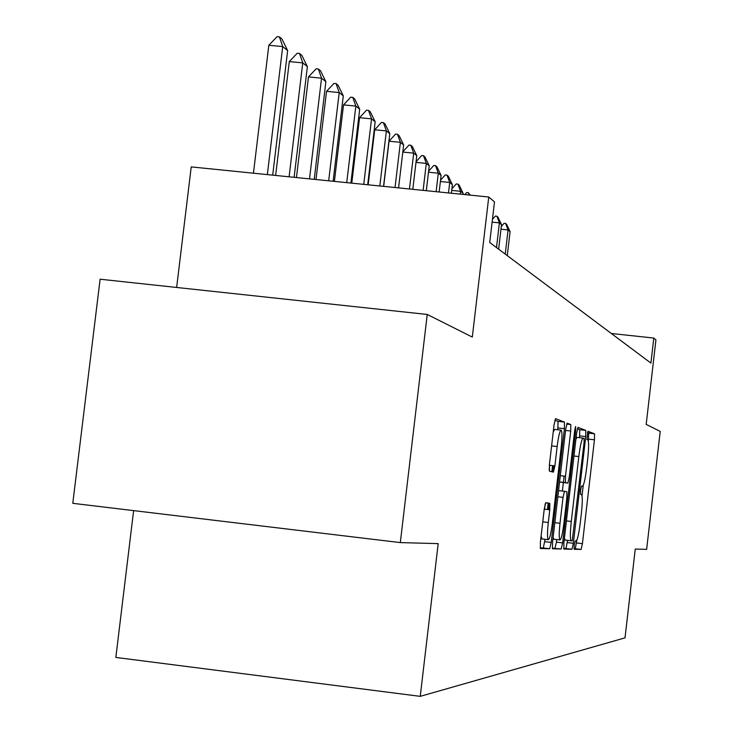 <?xml version="1.0" encoding="UTF-8"?>
<svg xmlns="http://www.w3.org/2000/svg" width="733" height="733" viewBox="0 0 733 733"><rect width="100%" height="100%" fill="white"/><g stroke="black" fill="none" stroke-linecap="round" stroke-linejoin="round"><path stroke-width="1.1" d="M574.223 545.123L574.168 549.264L581.104 549.429L582.414 543.666L594.454 439.8L594.518 433.808L587.903 431.224L586.931 439.479L587.857 439.818C588.911 441.587 588.837 448.055 587.664 459.234L586.647 468.002C585.209 479.309 583.807 485.393 582.423 486.272L581.535 486.08L580.6 490.12L580.554 494.335L581.571 494.555C582.588 496.342 582.515 502.701 581.351 513.631L580.334 522.409C578.896 533.752 577.476 539.964 576.074 541.046L575.167 541.009L574.223 545.123M545.801 502.701L544.243 509.096L540.413 542.008L540.395 548.513L549.704 548.742L551.207 542.438L564.428 428.677L564.447 422.089L555.587 418.635L554.056 424.828L549.438 464.502L549.429 471.182L553.378 472.125L554.89 465.895L557.144 446.516C558.509 435.97 559.856 430.509 561.185 430.134C562.22 431.792 562.202 437.665 561.139 447.762L552.407 522.876C550.987 533.798 549.594 539.406 548.22 539.69C547.249 538.004 547.276 532.268 548.302 522.492L549.777 509.82L549.796 503.314L545.801 502.701M557.831 429.758L558.042 421.365L564.447 422.089L558.033 421.356L554.863 420.137M588.37 441.156L588.663 433.148L594.518 433.808L587.371 432.644M400.319 542.594L72.787 503.324L100.109 279.218L427.238 314.457L400.319 542.594L438.197 543.629L420.247 696.35L625.02 637.857L635.254 549.054L646.634 549.365L660.213 431.425L646.185 424.38L655.934 339.874L653.799 338.06L650.913 363.101L489.726 242.504L494.491 201.914L488.755 197.012L191.231 166.904L176.644 287.464M427.238 314.457L472.309 337.079L488.755 197.012M563.869 542.933L563.869 549.054L571.987 549.228L573.343 543.309L585.731 436.575L585.786 430.408L577.998 427.366L576.614 433.194L563.869 542.933M561.203 548.999L552.49 548.788L552.526 542.484L565.702 429.144L567.159 423.143L570.769 424.554L570.732 431.013L565.473 476.267L565.436 482.616L567.846 483.139L569.257 477.156L574.672 430.555L575.662 426.459L575.634 430.912L562.632 542.887L561.203 548.999L552.297 548.192M133.626 510.617L115.841 657.437L420.247 696.35M653.799 338.06L611.322 333.488M544.564 509.206L545.178 503.919M549.145 469.807L549.668 465.299M574.04 548.705L575.249 548.733L576.917 539.974M582.039 495.755L583.248 485.31M579.519 437.693L579.766 429.721L577.347 428.796M585.786 430.408L579.757 429.721L585.777 430.399M563.631 548.458L565.968 548.513L567.599 540.349M572.216 540.872L584.073 442.769L584.109 438.453L583.156 438.105C581.755 438.792 580.307 444.94 578.823 456.558L571.291 521.465C570.127 532.497 570.054 538.929 571.08 540.762L572.216 540.872M583.037 438.096L577.109 437.418L575.927 439.085M564.437 538.049L565.033 540.047L571.236 540.826M559.563 481.975L567.846 483.139M564.108 476.111L563.375 482.387M563.347 482.616L562.367 491.055M556.732 539.561L556.429 542.145L562.632 542.887M560.012 523.28C559.013 532.772 558.967 538.324 559.884 539.937C561.176 539.616 562.495 534.192 563.86 523.646L566.838 498.019L566.884 491.761L564.465 491.293L563.026 497.368L560.012 523.28L554.826 522.675M553.103 537.491L553.91 539.222M554.991 548.257L556.429 542.145M541.101 536.116L542.072 538.966M552.563 465.629L551.857 471.768M548.211 503.113L547.459 509.545M560.965 430.106L554.744 429.41L553.241 431.792M540.194 547.908L543.3 547.982L545.086 539.323M548.531 509.673L549.283 503.232M552.911 472.015L553.644 465.757M507.273 255.634L510.095 231.591L508.07 229.942L505.229 254.104M501.29 226.47L504.093 223.281L505.596 223.428L508.07 229.942L500.969 229.209M505.596 223.428L506.613 224.271L510.095 231.591M498.632 249.165L501.509 224.6L499.393 222.878L496.498 247.571M492.448 219.387L495.352 216.088L496.882 216.244L499.393 222.878L492.118 222.136M496.882 216.244L497.945 217.124L501.509 224.6M464.859 194.593L466.692 192.532L468.332 192.697L470.238 195.143M469.202 195.033L468.332 192.697M463.009 194.41L463.128 193.375L460.599 191.313L460.269 194.135M451.885 188.802L456.238 183.937L457.914 184.102L460.599 191.313L451.702 190.415M457.914 184.102L459.188 185.156L463.128 193.375M451.363 193.228L452.38 184.634L449.723 182.471L448.486 192.935M440.542 180.208L445.279 174.921L446.993 175.095L449.723 182.471L440.386 181.527M446.993 175.095L448.33 176.204L452.38 184.634M439.149 191.991L441.101 175.453L438.307 173.18L436.126 191.689M428.613 171.201L433.78 165.466L435.53 165.649L438.307 173.18L428.493 172.2M435.53 165.649L436.941 166.803L441.101 175.453M426.304 190.69L429.245 165.805L426.313 163.422L423.124 190.369M416.06 161.746L421.695 155.533L423.491 155.708L426.313 163.422L415.987 162.387M423.491 155.708L424.966 156.926L429.245 165.805M412.798 189.325L416.784 155.662L413.696 153.151L409.454 188.986M402.838 151.823L408.977 145.079L410.819 145.262L413.696 153.151L402.811 152.07M410.819 145.262L412.377 146.545L416.784 155.662M398.569 187.886L403.654 144.978L400.392 142.33L395.032 187.529M389.04 141.212L395.582 134.066L397.469 134.249L400.392 142.33L389.04 141.212L383.68 186.384M397.469 134.249L399.109 135.605L403.654 144.978M383.551 186.365L389.8 133.708L386.364 130.914L379.822 185.99M374.71 129.768L381.444 122.448L383.386 122.631L386.364 130.914L374.71 129.768L368.158 184.808M383.386 122.631L385.118 124.06L389.8 133.708M367.691 184.762L375.177 121.806L371.539 118.847L363.742 184.359M359.555 117.683L366.518 110.17L368.507 110.362L371.539 118.847L359.555 117.683L351.767 183.149M368.507 110.362L370.339 111.874L375.177 121.806M350.896 183.058L359.692 109.217L355.844 106.083L346.727 182.636M343.53 104.883L350.713 97.177L352.765 97.37L355.844 106.083L343.53 104.883L334.404 181.39M352.765 97.37L354.699 98.973L359.692 109.217M333.103 181.262L343.291 95.867L339.214 92.55L328.677 180.813M326.533 91.323L333.964 83.406L336.071 83.608L339.214 92.55L326.533 91.323L315.996 179.53M336.071 83.608L338.124 85.303L343.291 95.867M314.219 179.347L325.883 81.702L321.549 78.174L309.509 178.87M308.492 76.919L316.18 68.783L318.351 68.994L321.549 78.174L308.492 76.919L296.444 177.551M318.351 68.994L320.532 70.789L325.883 81.702M294.116 177.313L307.374 66.639L302.756 62.882L289.104 176.809M289.297 61.599L297.259 53.225L299.495 53.445L302.756 62.882L289.297 61.599L275.635 175.444M299.495 53.445L301.822 55.36L307.374 66.639M272.694 175.15L287.648 50.595L282.718 46.582L267.343 174.601M268.828 45.272L277.092 36.65L279.401 36.87L282.718 46.582L268.828 45.272L253.444 173.199M279.401 36.87L281.884 38.913L287.648 50.595M581.425 486.153L582.423 486.272M588.608 439.14L594.454 439.8M576.569 542.97L582.414 543.666M575.249 548.733L581.104 549.429M579.721 435.888L585.731 436.575M567.342 542.594L573.343 543.309M565.968 548.513L571.987 549.228M573.966 455.999L578.823 456.558M566.426 520.897L571.291 521.465M570.769 424.554L566.618 424.086L570.75 424.544M565.555 430.427L570.732 431.013M560.296 475.671L565.473 476.267M565.436 482.616L559.563 481.929L565.473 482.626M574.645 430.802L575.634 430.912M558.555 490.606L564.465 491.293M557.84 496.763L563.026 497.368M545.627 502.811L549.75 503.287M544.234 509.169L549.777 509.82M542.768 521.841L548.302 522.492M551.601 445.884L557.144 446.516M549.356 465.263L554.89 465.895M558.042 427.953L564.428 428.677M544.811 541.678L551.207 542.438M543.3 547.982L549.704 548.742M565.033 540.047L571.08 540.762M553.635 539.195L559.884 539.937M545.618 502.82L549.796 503.314M541.769 538.929L548.22 539.69"/></g></svg>
